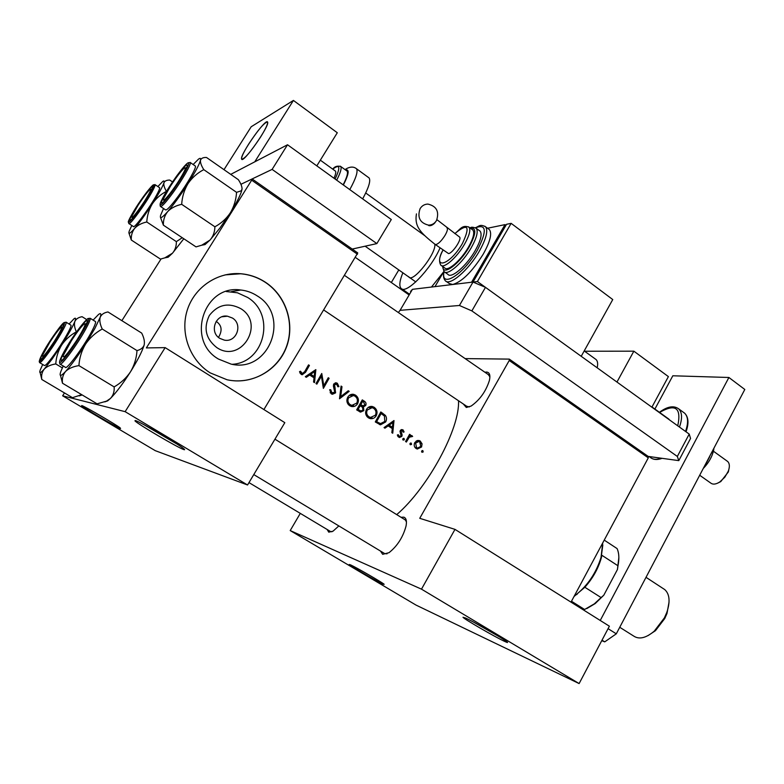 <?xml version="1.0" encoding="UTF-8"?>
<svg xmlns="http://www.w3.org/2000/svg" width="784" height="784" viewBox="0 0 784 784"><rect width="100%" height="100%" fill="white"/><g stroke="black" fill="none" stroke-linecap="round" stroke-linejoin="round"><path stroke-width="1.18" d="M135.269 420.518C138.866 421.106 176.87 443.166 183.338 448.409C184.848 449.575 185.044 449.977 183.917 449.604C178.674 448.174 137.22 423.83 134.946 420.832L135.269 420.518M81.752 405.563C83.868 405.828 116.071 424.565 120.236 427.956L120.56 428.564C117.433 427.77 82.947 407.553 81.605 405.72L81.752 405.563M465.539 618.027C473.781 621.712 502.838 638.382 506.856 641.724C508.326 642.89 507.571 642.772 504.592 641.381C494.831 636.882 463.912 618.968 463.001 617.273L465.539 618.027M350.487 564.843C355.985 567.283 381.338 581.914 384.18 584.286L383.092 584.168C376.643 581.218 349.85 565.656 349.213 564.49L350.487 564.843M216.727 347.537C205.741 338.786 203.291 328.094 209.348 315.462C217.932 304.515 228.389 302.232 240.717 308.612C265.756 323.674 241.06 364.207 216.727 347.537M232.407 318.03L227.458 316.197C215.404 313.982 209.112 332.23 219.843 338.394L224.361 340.129C236.552 342.716 243.207 324.351 232.407 318.03M257.328 295.96C252.262 292.628 246.735 290.648 240.747 290.011C203.909 284.229 185.583 340.452 218.511 359.082L231.143 364.129C269.206 373.292 290.884 316.021 257.328 295.96M232.133 364.305C264.835 362.698 275.909 314.355 247.607 297.44L237.483 292.804L226.213 291.521M265.786 282.485C258.181 277.438 249.861 274.527 240.806 273.734C217.482 271.744 194.324 287.297 187.19 310.366C179.938 333.396 189.963 360.287 210.2 372.88L227.076 379.77C251.537 385.111 277.222 370.91 286.189 347.822C295.323 324.801 286.572 296.342 265.786 282.485M233.642 380.759C257.27 382.719 279.957 367.118 287.13 344.637C294.412 322.185 285.366 295.725 265.59 282.514C257.995 277.477 249.675 274.567 240.629 273.773L225.037 274.89M401.006 517.273L403.848 517.166C406.23 518.067 406.965 521.017 406.053 526.005C403.035 537.158 397.351 546.056 389.011 552.681L382.68 554.317L380.465 551.044M253.781 474.585L384.817 553.671L387.051 553.798M406.435 521.87L405.308 519.939M338.845 525.927L333.024 531.18L328.751 532.169L327.124 529.474M330.672 531.601L332.004 531.738M484.914 372.243L486.521 372.047C489.588 372.331 490.549 375.144 489.402 380.465C485.884 391.441 479.788 399.967 471.115 406.063L466.333 407.484L463.275 403.956M466.637 406.22L469.371 406.925M489.902 376.839L488.246 374.546M218.491 337.385C222.578 330.534 221.803 325.203 216.178 321.381M458.503 400.742C460.169 427.927 428.182 487.658 396.724 514.618M299.508 371.665L301.154 374.35L302.173 374.772L305.525 372.273L309.415 365.442L308.543 364.874L304.711 371.606L302.34 373.547L300.488 371.214L299.508 371.665M306.27 377.3L309.66 375.007L314.041 377.849L313.561 382.014L314.502 382.621L315.854 369.627L305.319 376.683L306.27 377.3M331.269 393.823L332.387 394.293L335.591 392.862L334.592 384.621L336.689 384.258L337.835 386.757L338.943 386.639L337.345 383.288L336.326 382.866L333.719 384.111L333.396 385.993L334.748 392.294L331.887 392.794L330.77 389.766L329.672 389.746L331.269 393.823M341.069 386.061L339.501 398.791L349.184 391.343L348.272 390.755L340.697 396.626L341.981 386.659L341.069 386.061M366.451 409.434C364.932 412.815 365.569 415.608 368.372 417.823L370.205 418.607C372.792 418.999 374.801 418.039 376.232 415.716C377.731 412.325 377.045 409.513 374.154 407.268L372.371 406.514C369.852 406.132 367.882 407.102 366.451 409.434M380.828 411.963L375.291 421.939L380.456 424.85L385.61 421.988C386.865 419.763 386.796 417.578 385.414 415.432L380.828 411.963M397.321 435.022L399.379 437.55L401.81 436.404L402.133 435.081L401.094 431.122L402.202 430.583L403.221 432.209L404.113 431.945L402.976 429.808L400.261 430.632L400.967 435.914L399.575 436.512L398.252 434.699L397.321 435.022M402.839 438.795L403.113 440.118L404.348 439.775L404.064 438.462L402.839 438.795M409.591 434.287L405.573 441.529L406.386 442.058L409.287 437.237L412.649 436.443L411.561 435.512L409.826 435.884L410.404 434.816L409.591 434.287M421.684 450.996L421.959 452.299L423.174 451.966L422.89 450.663L421.684 450.996M414.785 442.588C413.697 444.998 414.138 446.968 416.098 448.507L417.304 449.046L421.576 446.988L422.076 443.842L420.224 441.029L418.989 440.49L417.078 440.608L414.785 442.588M410.032 443.46L410.316 444.763L411.541 444.43L411.257 443.117L410.032 443.46M384.944 428.182L388.158 425.898L392.314 428.593L391.843 432.65L392.735 433.229L393.999 420.547L384.042 427.603L384.944 428.182M362.286 399.879L356.661 409.895L360.552 412.119L363.825 410.62L363.472 406.906L365.726 405.475C366.442 403.564 365.903 402.094 364.099 401.065L362.286 399.879M347.714 397.272C346.175 400.663 346.822 403.476 349.664 405.72L351.575 406.524C354.172 406.906 356.191 405.945 357.622 403.642C359.141 400.232 358.445 397.39 355.524 395.136L353.653 394.352C351.124 393.98 349.145 394.95 347.714 397.272M321.763 373.488L315.981 383.582L316.844 384.14L321.43 376.212L323.371 388.364L329.123 378.28L328.271 377.721L323.782 385.659L321.763 373.488M223.999 169.677L251.203 126.753L293.412 100.43L254.761 161.837L230.731 174.371L287.522 144.766L272.117 169.393L240.913 184.299L252.134 178.938L357.759 252.938L263.904 409.552M357.465 254.251L251.674 180.183L146.353 347.92L165.15 347.626L125.136 411.669L62.642 395.812L155.261 450.663L247.558 484.992L125.136 411.669M161.043 258.965L121.873 320.666M165.15 347.626L284.817 422.664L247.558 484.992M251.674 180.183L252.134 178.938M64.474 392.931L62.642 395.812M465.128 358.602L509.296 359.111L648.162 456.406L648.29 457.856L571.017 602.132M648.29 457.856L509.228 360.503L419.744 518.312L454.985 529.376L421.488 589.156L290.207 530.572L416.049 605.101L579.121 683.57L421.488 589.156M454.985 529.376L609.384 626.2L579.121 683.57M300.292 513.373L290.207 530.572M509.228 360.503L509.296 359.111M472.879 621.732L498.428 636.255M422.272 450.545L422.89 450.663M421.557 451.662L423.174 451.966M417.607 440.461L420.224 441.029M417.901 440.637L418.891 441.539M421.037 443.666L422.076 443.842M420.557 446.811L421.576 446.988M417.715 448.066L416.294 448.624M419.744 441.921L420.773 446.478L417.529 448.027L416.598 447.615L415.589 443.117L418.842 441.529L419.744 441.921M414.863 447.301L416.598 447.615M414.609 442.94L415.589 443.117M418.842 441.519L416.137 441.069M410.61 443.009L411.257 443.117M409.914 444.146L411.541 444.43M409.395 434.659L410.404 434.816M408.817 435.718L409.826 435.884M410.718 435.522L412.08 435.737M410.15 435.728L412.649 436.443M411.139 436.394L408.67 435.992M408.101 437.041L409.287 437.237M403.407 438.354L404.064 438.462M402.721 439.501L404.348 439.775M401.457 429.583L402.976 429.808M401.055 429.759L401.496 430.475M403.143 431.798L404.113 431.945M400.105 430.965L401.094 431.122M399.958 431.768L400.967 431.925M401.104 434.914L402.133 435.081M400.722 436.227L401.81 436.404M399.115 436.433L398.36 437.002M397.635 436.071L399.134 436.316M391.069 427.084L390.991 427.741M386.737 425.692L388.158 425.898M392.911 422.439L392.451 427.29L389.178 425.173L392.911 422.439L391.49 422.243M387.433 425.193L390.128 426.947L392.451 427.29M387.757 424.957L389.178 425.173M380.397 412.776L383.043 414.834M383.503 415.187L385.414 415.432M384.552 421.841L385.61 421.988M381.543 423.703L379.554 424.556M376.712 421.459L381.112 413.531L384.444 416.069L384.787 421.449L380.554 423.595L375.654 421.302M380.073 413.393L381.112 413.531M375.389 421.763L380.554 423.595M378.241 423.262L378.986 423.37M370.832 406.416L374.154 407.268M372.126 407.043L373.488 408.229M375.154 415.579L376.232 415.716M372.018 417.529L369.48 418.382M373.654 408.327C375.997 410.13 376.575 412.413 375.409 415.177L370.518 417.451L368.941 416.774C366.638 415.001 366.089 412.727 367.294 409.973L372.135 407.69L373.654 408.327M366.912 416.5L368.941 416.774M367.088 416.716L368.99 417.235M366.246 409.846L367.294 409.973M371.263 407.582L368.225 407.415M361.845 400.693L363.482 402.045M364.58 405.348L365.726 405.475M363.149 405.838L361.64 406.631M361.747 406.7L363.472 406.906M362.678 410.483L363.825 410.62M361.101 411.002L359.689 411.816M362.571 401.457L363.707 402.192L364.874 404.946L362.963 405.808L360.807 404.662L362.571 401.457L361.493 401.339M359.572 404.828L361.375 405.034M359.493 404.965L361.199 405.602M359.729 404.544L360.807 404.662M360.238 405.691L362.473 407.308L362.982 410.081L360.924 410.973L358.102 409.415L360.238 405.691L359.16 405.563M356.769 409.718L359.297 410.189M357.073 409.905L359.033 410.738M357.024 409.277L358.102 409.415M352.075 394.264L355.524 395.136M353.564 394.95L354.936 396.136M356.514 403.515L357.622 403.642M353.613 405.406L350.948 406.357M355.015 396.185C357.377 398.017 357.974 400.32 356.779 403.094L351.879 405.357L350.232 404.671C347.9 402.868 347.351 400.585 348.566 397.821L353.417 395.528L355.015 396.185M348.223 404.436L350.232 404.671M348.38 404.622L350.575 405.21M347.488 397.713L348.566 397.821M352.408 395.43L349.35 395.371M341.011 386.581L341.981 386.659M339.707 396.528L340.697 396.626M347.694 391.216L349.184 391.343M330.152 392.637L331.887 392.794M330.289 392.862L331.113 392.99M335.062 382.945L337.345 383.288M335.454 383.151L336.365 384.082M337.806 386.551L338.943 386.639M335.67 383.944L333.915 383.807M333.523 384.542L334.592 384.621M333.445 386.247L334.494 386.336M334.062 388.07L335.209 388.168M334.366 392.755L335.591 392.862M333.092 393.186L331.642 394.038M322.822 385.61L323.782 385.659M328.006 378.211L329.123 378.28M320.284 376.144L321.43 376.212M313.865 370.852L313.786 371.508M313.179 376.457L313.09 377.231M307.945 374.919L309.66 375.007M314.688 371.557L314.188 376.516L310.738 374.282L314.688 371.557L312.973 371.469M308.896 374.272L312.179 376.398L314.188 376.516M309.023 374.184L310.738 374.282M308.259 365.403L309.415 365.442M302.604 373.566L301.468 374.527M299.86 372.714L301.281 372.782M300.125 373.253L301.83 373.341M95.08 412.6L108.28 420.332M143.746 424.585L176.821 443.96M602.827 544.968L601.269 556.542M618.86 557.542L617.439 569.507L617.988 565.783L601.926 555.317L601.152 558.424C598.055 568.949 592.616 578.563 584.854 587.255L574.045 596.487M574.28 596.036L576.015 594.791C587.902 585.217 596.232 572.761 601.024 557.434L602.72 542.93M571.487 601.259L584.599 609.491L581.12 608.472M604.229 540.117L617.067 548.565C619.086 552.945 619.389 558.688 617.988 565.783M584.854 587.255L601.093 597.575L603.798 595.203L595.252 603.533L586.814 608.56M617.439 569.507L603.798 595.203M584.599 609.491L594.262 603.905L601.093 597.575M138.043 205.33L131.702 216.58C131.467 219.412 135.642 214.444 144.227 201.674C149.871 192.678 151.802 188.621 150.009 189.493C147.402 191.864 143.413 197.137 138.043 205.33M182.251 237.719L176.371 241.629C176.439 246.156 175.146 250.018 172.49 253.193L164.846 257.858L160.455 259.102L131.3 240.022C131.036 235.514 132.173 231.613 134.711 228.301C129.86 233.877 128.047 234.798 129.252 231.055L131.81 225.478M132.614 213.679C139.719 200.782 155.33 180.389 152.233 188.14L149.764 193.138C144.687 202.38 133.466 218.168 130.605 220.118C128.948 221.235 129.625 219.089 132.614 213.679M128.988 223.626L133.388 226.517C133.829 229.261 149.646 207.897 156.535 195.167C158.868 190.924 159.887 188.454 159.613 187.748L159.417 187.611M129.017 233.269L131.3 240.022M172.519 181.947L169.765 180.065C166.669 180.036 164.718 180.947 163.944 182.799C162.582 186.798 158.721 193.785 152.361 203.781C155.996 198.499 160.681 194.363 166.414 191.345C164.326 187.758 163.493 184.916 163.944 182.799C164.503 180.918 164.101 180.487 162.729 181.496L157.868 186.543M146.775 221.99C147.176 215.424 149.048 209.348 152.361 203.781C145.814 213.885 139.934 222.058 134.711 228.301C137.612 225.204 141.63 223.107 146.775 221.99L176.371 241.629M183.809 238.757L172.49 253.193L168.158 257.221L166.081 257.387M236.562 192.345C236.102 199.675 234.053 206.466 230.418 212.709L219.902 228.075L210.004 240.071L201.743 245.206L196.02 246.891L163.366 225.145C163.199 220.01 164.63 215.512 167.649 211.651C171.039 208.093 175.714 205.653 181.682 204.32C182.153 196.853 184.25 189.963 187.984 183.652C192.07 177.694 197.333 173.019 203.781 169.638C201.272 165.62 200.175 162.484 200.498 160.23C201.214 158.231 203.223 157.319 206.525 157.486L238.365 179.693C240.913 183.583 242.138 186.719 242.04 189.101L241.266 190.806L236.562 192.345L203.781 169.638M242.04 189.101L241.433 191.58C239.737 196.608 236.062 203.644 230.418 212.709C226.449 218.618 221.274 223.313 214.894 226.792C214.806 231.966 213.179 236.396 210.004 240.071L205.006 244.598L202.066 245.088M176.371 176.87C184.681 165.659 188.219 162.357 186.984 166.953C184.495 172.735 179.614 180.771 172.333 191.041C167.972 197.029 164.777 200.851 162.739 202.507C157.898 206.496 166.571 190.316 176.371 176.87M160.651 206.584L165.512 209.847C166.688 210.631 170.902 206.123 178.144 196.323C187.543 183.485 196.666 167.423 195.392 166.081L195.118 165.885M214.894 226.792L181.682 204.32M160.485 217.413L163.366 225.145M193.148 164.532L198.509 159.132C200.302 157.819 200.959 158.182 200.498 160.23C199.293 164.542 195.128 172.353 187.984 183.652C180.604 195.118 173.823 204.448 167.649 211.651C161.906 218.109 159.564 219.285 160.642 215.188L163.533 208.524M170.471 186.151L163.768 198.195C161.161 204.595 170.363 194.148 178.409 181.467C184.75 171.265 186.719 166.796 184.318 168.06C181.084 170.951 176.469 176.988 170.471 186.151M69.08 324.037L74.01 318.784C75.754 317.461 76.038 318.353 74.862 321.45C72.726 326.703 68.306 334.592 61.613 345.107L52.136 359.043L44.237 369.117C46.854 366.471 50.695 364.746 55.772 363.933C56.183 357.22 58.134 350.938 61.613 345.107C65.415 339.57 70.335 335.14 76.362 331.818C74.5 327.673 74.01 324.223 74.862 321.45C76.087 318.912 78.488 317.324 82.085 316.707L86.563 319.49M48.383 350.634L41.415 359.082C37.152 362.767 46.648 345.528 55.537 333.298C61.642 324.978 64.219 322.518 63.279 325.938C60.75 331.848 55.782 340.08 48.383 350.634M39.759 362.718L44.384 365.481C45.178 366.089 48.236 362.747 53.567 355.475C62.338 343.451 72.206 326.203 70.952 325.193L70.736 325.056M62.328 367.882L55.772 363.933M81.712 394.675L72.481 397.684L41.797 379.476C41.16 375.458 41.973 372.008 44.237 369.117C40.337 373.409 39.004 373.713 40.219 370.019L42.708 364.482M40.141 372.596L41.797 379.476M81.938 394.803L79.223 395.9M54.076 341.706C60.613 331.26 62.916 326.458 60.995 327.32C58.643 329.456 54.978 334.337 49.99 341.961L42.473 355.397C42.032 358.494 45.903 353.937 54.076 341.706M93.11 320.097L98.51 314.502C100.842 312.718 101.41 313.639 100.195 317.275L94.903 328.418L85.544 344.156C89.856 337.845 95.413 332.798 102.234 329.015C100.029 324.341 99.343 320.421 100.195 317.275C101.43 314.413 104.027 312.649 107.976 311.954L141.688 333.092C143.962 337.61 144.805 341.491 144.217 344.735L143.923 345.617C142.727 348.076 140.414 349.742 136.994 350.595L102.234 329.015M83.271 330.172C77.371 341.011 65.983 357.181 62.367 359.895C59.8 361.659 60.711 358.523 65.082 350.487C73.892 334.327 90.719 312.885 86.769 322.979L83.271 330.172M60.221 364.188L65.366 367.284C66.101 370.548 82.859 348.057 91.16 332.543C94.511 326.34 95.962 322.694 95.53 321.607L95.227 321.411M136.994 350.595C136.534 358.112 134.378 365.158 130.556 371.724C126.361 377.976 120.893 383.033 114.15 386.904L78.919 365.609C79.4 357.945 81.605 350.801 85.544 344.156C77.792 356.181 71.128 365.295 65.562 371.489C68.659 368.47 73.108 366.51 78.919 365.609M114.15 386.904C114.523 391.51 113.288 395.352 110.456 398.439L106.555 401.124L97.098 403.848L62.504 383.229C61.887 378.652 62.906 374.742 65.562 371.489C60.672 376.643 59.084 376.683 60.789 371.596L63.22 365.991M60.486 375.379L62.504 383.229M144.217 344.735L143.942 345.695C141.924 351.928 137.455 360.601 130.556 371.724C122.98 383.631 116.287 392.529 110.456 398.439L107.663 400.869L104.791 401.898M76.734 340.295C84.221 328.182 86.642 322.773 84.006 324.086C81.124 326.673 76.95 332.191 71.462 340.619L63.308 355.387C62.583 359.748 67.061 354.711 76.734 340.295M669.056 601.985L666.998 613.451L664.763 618.507L655.463 630.679L648.074 635.589M619.742 627.278L633.678 636.049C639.156 639.705 646.016 638.078 654.258 631.149L664.391 617.89L666.821 612.382C670.349 601.73 669.673 594.135 664.783 589.607L663.323 588.647M584.57 351.232L633.854 351.173L668.389 376.604L651.876 407.21M633.854 351.173L616.959 382.053M595.36 359.033L596.085 359.552C597.692 361.13 598.055 363.874 597.173 367.804M654.895 409.052L672.819 375.781L728.895 377.486L744.8 389.472L616.302 633.825L604.729 641.861L601.759 640.655M728.895 377.486L600.24 620.467M608.08 628.67L616.302 633.825M604.729 641.861L602.004 640.175M343.147 184.838C346.93 177.439 348.233 172.862 347.077 171.098L346.587 170.745M362.659 198.881C368.725 187.68 370.871 180.702 369.097 177.939L368.441 177.458M333.984 178.233C335.65 174.43 336.14 172.049 335.444 171.098L335.082 170.834M709.696 456.729L703.738 467.979C708.971 462.393 712.274 456.455 713.646 450.143L713.871 448.703L709.5 456.592M355.505 257.505L408.67 294.637M272.117 169.393L376.859 243.589L352.232 249.067M287.522 144.766L391.304 219.52L376.859 243.589M410.551 291.462L412.462 289.325L400.075 310.327L459.424 305.486L473.017 282.064L485.472 287.346L689.214 434.091L690.547 438.462L678.787 460.629L648.162 456.406M412.462 289.325L473.017 282.064L506.542 224.302L511.139 223.352L477.407 281.534L473.017 282.064M485.472 287.346L471.86 310.895L677.337 456.455L689.214 434.091M471.86 310.895L459.424 305.486M400.075 310.327L398.331 312.522M678.787 460.629L677.337 456.455M420.116 208.613C421.978 205.692 424.575 204.173 427.897 204.075C436.61 206.172 439.471 211.67 436.482 220.578C434.581 223.587 431.925 225.106 428.505 225.145C419.91 222.95 417.117 217.442 420.116 208.613M459.287 236.846L459.561 237.042C462.109 239.002 452.613 253.271 448.546 253.585L435.287 244.51M441.461 265.6L444.724 267.932C447.644 271.881 460.865 260.445 468.42 247.195C473.291 238.503 474.79 232.789 472.919 230.065L472.272 229.585M444.802 272.126L447.938 274.371C451.329 278.918 466.48 265.933 475.104 250.782C480.641 240.864 482.327 234.328 480.151 231.192L479.406 230.633M443.891 271.431L434.983 286.621L452.682 284.504C461.992 281.799 472.184 271.676 483.238 254.134C490.127 241.746 492.195 233.583 489.432 229.643L488.481 228.938M446.272 281.417L449.193 283.504L452.682 284.504L471.566 282.24L505.023 224.616L505.954 225.312M487.53 228.242L505.023 224.616M477.407 281.534L581.218 356.308L612.755 299.557L511.139 223.352M699.691 475.251L710.716 483.042C712.96 484.757 716.017 484.375 719.869 481.895L724.837 477.182L728.297 471.164C729.826 466.941 729.698 463.795 727.924 461.727L727.013 461.002M267.628 122.157L267.56 122.01C265.854 117.825 239.982 154.595 241.55 158.917L241.658 159.191C243.148 163.709 269.843 125.675 267.628 122.157M729.296 467.264L728.336 471.958L720.761 481.601L717.468 483.248M668.282 418.685L669.546 419.93M260.533 137.122C250.851 151.714 244.559 159.074 241.658 159.191C241.168 157.427 243.53 152.351 248.744 143.962C258.279 129.556 264.551 122.245 267.56 122.01C268.079 123.686 265.737 128.723 260.533 137.122M293.412 100.43L337.296 132.751L316.814 165.865M407.778 293.01L407.357 293.716M398.801 269.931L391.324 282.524M434.806 244.167C436.541 253.183 412.982 283.063 408.944 277.085L408.65 276.674M440.02 247.94C430.984 269.304 405.7 295.127 401.016 288.287L400.457 287.522C399.154 284.729 399.958 279.829 402.878 272.803M406.759 439.452L407.768 439.628M400.271 433.091L401.496 433.287M380.622 412.923L382.69 413.178M375.467 421.812L377.77 422.145M362.1 400.859L364.099 401.065M304.339 372.214L305.525 372.273M154.928 184.554L155.056 184.661C155.32 185.357 154.272 187.827 151.929 192.06C144.981 204.781 129.184 226.204 128.801 223.499L128.498 222.137M131.712 214.757C120.305 234.69 140.209 211.053 150.714 192.002C161.68 172.519 141.767 196.568 131.712 214.757M190.12 162.386L190.296 162.553C191.512 163.856 182.329 179.918 172.941 192.795C165.698 202.625 161.514 207.162 160.387 206.408L160.044 204.83M176.576 176.135C168.031 188.248 162.582 197.362 160.22 203.448C159.593 207.192 163.552 203.321 172.108 191.825C181.035 179.154 186.572 169.873 188.719 163.993C188.964 160.798 184.916 164.846 176.576 176.135M66.032 322.126L66.17 322.244C67.375 323.224 57.448 340.472 48.677 352.526C43.355 359.827 40.307 363.178 39.553 362.59L39.21 361.228M47.981 351.595C63.906 329.643 71.628 310.248 55.909 332.387C40.846 353.094 31.968 373.929 47.981 351.595M87.759 318.578L90.15 318.265C90.542 319.323 89.062 322.959 85.681 329.162C77.302 344.656 60.564 367.226 59.917 364.001L59.525 362.424M84.28 329.045C98.059 304.231 76.861 328.261 64.131 351.555C58.33 362.375 58.085 365.109 63.367 359.758C70.197 351.712 77.165 341.471 84.28 329.045M355.995 168.354L356.514 168.766C358.161 171.451 355.916 178.399 349.782 189.61M343.372 184.995C348.919 174.028 349.625 169.021 345.489 169.952M340.374 166.198L340.717 166.482C341.834 168.217 340.491 172.784 336.689 180.173M335.082 179.017C340.736 167.012 339.962 163.719 332.749 169.138M446.86 227.762L447.135 227.958C447.889 229.104 447.203 231.545 445.077 235.288C441.794 240.482 438.785 243.579 436.071 244.569L435.012 244.324C420.489 232.75 414.324 226.703 416.441 213.885M484.894 226.233L485.57 226.782C488.295 230.702 486.207 238.855 479.289 251.252C468.499 270.245 449.536 286.425 445.312 280.731C443.489 278.634 443.038 275.556 443.979 271.519M444.097 271.636C440.04 289.071 463.55 274.674 477.25 250.41C487.129 231.143 486.57 223.607 475.594 227.801M475.731 227.889L476.27 228.33C478.416 231.447 476.711 237.973 471.155 247.901C462.511 263.061 447.39 276.105 444.048 271.587L442.568 266.393M442.833 266.58C442.49 276.438 459.444 264.139 469.126 247.068C476.202 233.779 476.633 227.487 470.39 228.193M468.558 226.811L469.028 227.193C470.88 229.908 469.351 235.612 464.471 244.304C456.886 257.573 443.695 269.049 440.814 265.139C438.628 261.415 439.354 256.388 442.97 250.067M443.009 250.096C432.004 270.705 450.016 265.217 462.442 243.471C470.537 226.027 467.999 222.734 454.838 233.593C460.502 229.242 462.031 224.577 469.028 227.193L472.919 230.065M685.52 431.435C688.528 422.88 688.234 416.804 684.657 413.207L683.481 412.355M677.748 425.839C681.561 407.768 675.514 403.299 659.599 412.433M686.039 431.808C688.999 423.301 688.538 417.098 684.657 413.207L678.67 408.856C682.217 412.433 682.472 418.499 679.444 427.055M662.098 458.326C657.247 460.12 653.337 459.836 650.387 457.464C652.984 459.63 656.59 459.875 661.216 458.209M408.062 294.216L408.533 293.53M431.484 287.042L443.646 271.842M222.019 316.775L227.458 316.197M231.407 291.658L240.747 290.011M417.529 448.027L415.069 447.576M402.202 430.583L400.467 430.308M399.575 436.512L397.704 436.198M372.361 406.514L371.351 406.396M370.518 417.451L368.235 417.137M362.963 405.808L360.807 405.563M360.924 410.973L358.69 410.689M353.653 394.352L352.477 394.244M351.879 405.357L349.674 405.103M332.71 393.137L330.593 392.941M336.326 382.866L335.67 382.817M302.34 373.547L300.341 373.439M135.671 420.645L134.946 420.832M601.152 558.424L601.024 557.434M577.073 594.39L576.015 594.791M595.252 603.533L594.262 603.905M150.763 189.365L151.802 189.179M153.203 184.877L155.056 184.661L159.613 187.748M168.158 257.221L164.846 257.858M188.023 162.778L190.296 162.553L195.392 166.081M241.433 191.58L241.266 190.806M205.006 244.598L201.743 245.206M467.323 406.68L323.841 310.072M488.922 375.017L344.666 275.498M185.416 167.874L186.69 167.668M70.952 325.193L66.17 322.244L64.229 322.528M81.281 395.322L79.831 395.646M61.799 327.153L62.887 326.928M330.681 531.611L248.989 482.601M90.15 318.265L95.53 321.607M107.663 400.869L106.555 401.124M85.191 323.841L86.485 323.586M274.949 439.177L406.298 520.556M666.998 613.451L666.821 612.382M646.016 577.328L664.783 589.607M655.463 630.679L654.258 631.149M369.097 177.939L356.514 168.766C353.457 166.286 349.615 166.571 344.999 169.589M347.077 171.098L340.717 166.482C337.267 165.63 334.601 166.512 332.73 169.128M428.505 225.145L428.721 225.586C430.396 226.037 432.298 225.292 434.434 223.352L435.502 221.95M436.953 219.687L459.561 237.042M489.432 229.643L485.57 226.782C479.759 223.803 479.23 226.38 475.418 227.703M480.151 231.192L476.27 228.33C473.085 226.978 471.027 226.86 470.096 227.977M727.65 461.462L713.411 451.202M668.86 419.107L652.004 406.965M320.342 160.171L335.444 171.098M365.716 192.982L424.781 235.69M584.198 350.958L596.085 359.552M365.128 246.196L415.794 281.907M728.336 471.958L728.297 471.164M720.761 481.601L719.869 481.895M678.67 408.856C673.74 405.289 667.331 406.445 659.422 412.306M650.387 457.464L649.054 456.533M409.091 293.931L401.869 288.884"/></g></svg>
